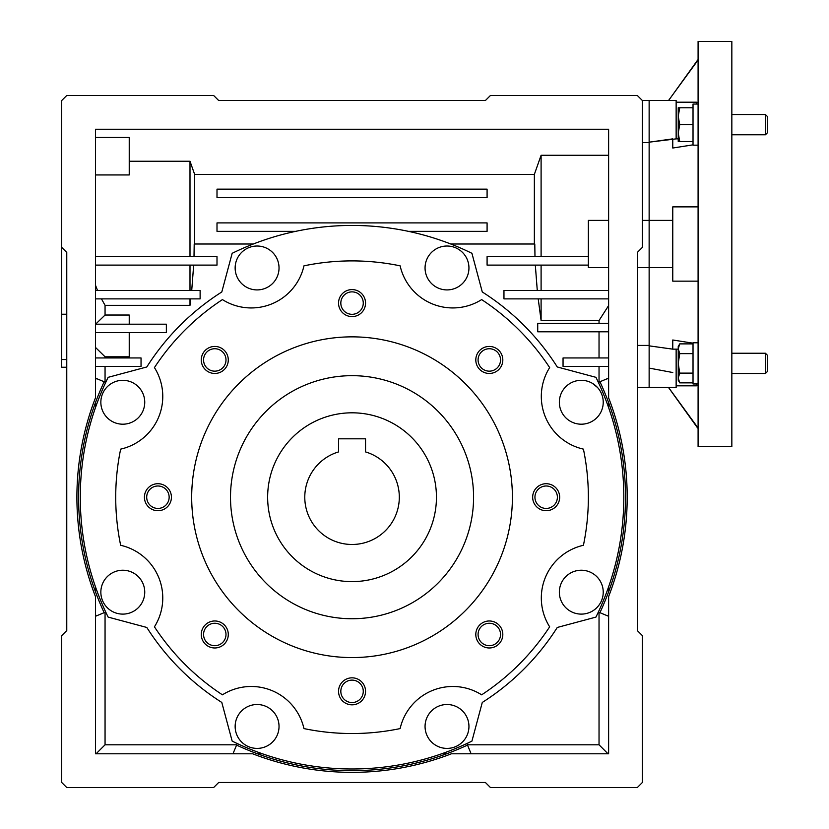 <?xml version="1.0" encoding="UTF-8"?>
<svg xmlns="http://www.w3.org/2000/svg" width="829" height="829" viewBox="0 0 829 829"><rect width="100%" height="100%" fill="white"/><g stroke="black" fill="none" stroke-linecap="round" stroke-linejoin="round"><path stroke-width="1.24" d="M267.643 497.213A84.403 84.403 0 0 1 352.045 412.811A84.403 84.403 0 0 1 436.448 497.213A84.403 84.403 0 0 1 352.045 581.616A84.403 84.403 0 0 1 267.643 497.213M304.782 497.213A47.263 47.263 0 0 0 352.045 544.477A47.263 47.263 0 0 0 365.548 451.919L365.548 438.81L338.543 438.81L338.543 451.919A47.263 47.263 0 0 0 304.782 497.213M352.045 375.672A121.542 121.542 0 0 1 473.577 497.213A121.542 121.542 0 0 1 352.045 618.745A121.542 121.542 0 0 1 230.503 497.213A121.542 121.542 0 0 1 352.045 375.672M352.045 657.573A160.36 160.36 0 0 1 191.686 497.213A160.36 160.36 0 0 1 352.045 336.854A160.36 160.36 0 0 1 512.405 497.213A160.36 160.36 0 0 1 352.045 657.573M214.784 647.977A13.502 13.502 0 0 0 228.286 634.475A13.502 13.502 0 0 0 214.784 620.973A13.502 13.502 0 0 0 201.271 634.475A13.502 13.502 0 0 0 214.784 647.977M214.784 645.698A11.223 11.223 0 0 0 225.996 634.475A11.223 11.223 0 0 0 214.784 623.253A11.223 11.223 0 0 0 203.561 634.475A11.223 11.223 0 0 0 214.784 645.698M157.924 510.716A13.502 13.502 0 0 0 171.427 497.213A13.502 13.502 0 0 0 157.924 483.711A13.502 13.502 0 0 0 144.422 497.213A13.502 13.502 0 0 0 157.924 510.716M157.924 508.436A11.223 11.223 0 0 0 169.147 497.213A11.223 11.223 0 0 0 157.924 485.991A11.223 11.223 0 0 0 146.702 497.213A11.223 11.223 0 0 0 157.924 508.436M214.784 373.454A13.502 13.502 0 0 0 228.286 359.952A13.502 13.502 0 0 0 214.784 346.439A13.502 13.502 0 0 0 201.271 359.952A13.502 13.502 0 0 0 214.784 373.454M214.784 371.164A11.223 11.223 0 0 0 225.996 359.952A11.223 11.223 0 0 0 214.784 348.729A11.223 11.223 0 0 0 203.561 359.952A11.223 11.223 0 0 0 214.784 371.164M352.045 316.595A13.502 13.502 0 0 0 365.548 303.093A13.502 13.502 0 0 0 352.045 289.59A13.502 13.502 0 0 0 338.543 303.093A13.502 13.502 0 0 0 352.045 316.595M352.045 314.315A11.223 11.223 0 0 0 363.268 303.093A11.223 11.223 0 0 0 352.045 291.87A11.223 11.223 0 0 0 340.823 303.093A11.223 11.223 0 0 0 352.045 314.315M489.307 373.454A13.502 13.502 0 0 0 502.809 359.952A13.502 13.502 0 0 0 489.307 346.439A13.502 13.502 0 0 0 475.805 359.952A13.502 13.502 0 0 0 489.307 373.454M489.307 371.164A11.223 11.223 0 0 0 500.529 359.952A11.223 11.223 0 0 0 489.307 348.729A11.223 11.223 0 0 0 478.084 359.952A11.223 11.223 0 0 0 489.307 371.164M546.166 510.716A13.502 13.502 0 0 0 559.668 497.213A13.502 13.502 0 0 0 546.166 483.711A13.502 13.502 0 0 0 532.664 497.213A13.502 13.502 0 0 0 546.166 510.716M546.166 508.436A11.223 11.223 0 0 0 557.389 497.213A11.223 11.223 0 0 0 546.166 485.991A11.223 11.223 0 0 0 534.943 497.213A11.223 11.223 0 0 0 546.166 508.436M489.307 647.977A13.502 13.502 0 0 0 502.809 634.475A13.502 13.502 0 0 0 489.307 620.973A13.502 13.502 0 0 0 475.805 634.475A13.502 13.502 0 0 0 489.307 647.977M489.307 645.698A11.223 11.223 0 0 0 500.529 634.475A11.223 11.223 0 0 0 489.307 623.253A11.223 11.223 0 0 0 478.084 634.475A11.223 11.223 0 0 0 489.307 645.698M352.045 704.837A13.502 13.502 0 0 0 365.548 691.334A13.502 13.502 0 0 0 352.045 677.832A13.502 13.502 0 0 0 338.543 691.334A13.502 13.502 0 0 0 352.045 704.837M352.045 702.557A11.223 11.223 0 0 0 363.268 691.334A11.223 11.223 0 0 0 352.045 680.112A11.223 11.223 0 0 0 340.823 691.334A11.223 11.223 0 0 0 352.045 702.557M400.127 265.84A54.02 54.02 0 0 0 481.649 299.601A236.317 236.317 0 0 1 549.658 367.599A54.02 54.02 0 0 0 583.419 449.131A236.317 236.317 0 0 1 583.419 545.295A54.02 54.02 0 0 0 549.658 626.817A236.317 236.317 0 0 1 481.649 694.826A54.02 54.02 0 0 0 400.127 728.587A236.317 236.317 0 0 1 303.963 728.587A54.02 54.02 0 0 0 222.431 694.826A236.317 236.317 0 0 1 154.432 626.817A54.02 54.02 0 0 0 120.661 545.295A236.317 236.317 0 0 1 120.661 449.131A54.02 54.02 0 0 0 154.432 367.599A236.317 236.317 0 0 1 222.431 299.601A54.02 54.02 0 0 0 303.963 265.84A236.317 236.317 0 0 1 400.127 265.84M471.929 741.116A271.767 271.767 0 0 1 232.161 741.116L221.799 702.443A243.073 243.073 0 0 1 146.806 627.46L108.143 617.097A271.767 271.767 0 0 1 108.143 377.33L146.806 366.967A243.073 243.073 0 0 1 221.799 291.974L232.161 253.311A271.767 271.767 0 0 1 471.929 253.311L482.281 291.974A243.073 243.073 0 0 1 557.275 366.967L595.947 377.33A271.767 271.767 0 0 1 595.947 617.097L557.275 627.46A243.073 243.073 0 0 1 482.281 702.443L471.929 741.116M122.796 424.199A21.948 21.948 0 0 1 100.848 402.252A21.948 21.948 0 0 1 122.796 380.314A21.948 21.948 0 0 1 144.743 402.252A21.948 21.948 0 0 1 122.796 424.199M257.083 289.912A21.948 21.948 0 0 1 235.146 267.964A21.948 21.948 0 0 1 257.083 246.016A21.948 21.948 0 0 1 279.031 267.964A21.948 21.948 0 0 1 257.083 289.912M446.997 246.016A21.948 21.948 0 0 1 468.945 267.964A21.948 21.948 0 0 1 446.997 289.912A21.948 21.948 0 0 1 425.059 267.964A21.948 21.948 0 0 1 446.997 246.016A21.948 21.948 0 0 0 425.08 268.917M581.295 424.199A21.948 21.948 0 0 1 559.347 402.252A21.948 21.948 0 0 1 581.295 380.314A21.948 21.948 0 0 1 603.232 402.252A21.948 21.948 0 0 1 581.295 424.199M581.295 614.113A21.948 21.948 0 0 1 559.347 592.175A21.948 21.948 0 0 1 581.295 570.228A21.948 21.948 0 0 1 603.232 592.175A21.948 21.948 0 0 1 581.295 614.113M446.997 748.4A21.948 21.948 0 0 1 425.059 726.463A21.948 21.948 0 0 1 446.997 704.515A21.948 21.948 0 0 1 468.945 726.463A21.948 21.948 0 0 1 446.997 748.4M257.083 748.4A21.948 21.948 0 0 1 235.146 726.463A21.948 21.948 0 0 1 257.083 704.515A21.948 21.948 0 0 1 279.031 726.463A21.948 21.948 0 0 1 257.083 748.4M122.796 614.113A21.948 21.948 0 0 1 100.848 592.175A21.948 21.948 0 0 1 122.796 570.228A21.948 21.948 0 0 1 144.743 592.175A21.948 21.948 0 0 1 122.796 614.113M66.766 314.222L61.709 314.222L61.709 359.548L66.766 359.548M61.709 359.548L61.709 367.237L66.766 367.237L66.766 630.568L66.766 252.451L61.709 247.384L61.709 314.222M698.091 60.02L668.526 100.506L649.138 100.506L649.138 142.173L649.138 100.506L642.361 100.506L642.382 247.384L637.314 252.451L637.314 630.568L637.314 387.516L649.138 387.516L649.138 345.848L649.138 387.516L676.143 387.516L676.143 349.154L672.765 349.154L672.765 339.994L693.023 343.175M234.845 753.789L233.25 753.126L236.576 745.095A273.456 273.456 0 0 0 467.515 745.095L470.841 753.126L469.245 753.789M672.765 267.643L649.138 267.643L649.138 220.379L649.138 267.643L637.314 267.643M61.709 247.384L61.709 100.527L66.766 95.47L213.623 95.47L218.69 100.527L485.4 100.527L490.457 95.47L637.314 95.47L642.382 100.527L676.143 100.506L676.143 138.868L649.138 142.173L649.138 220.379L642.382 220.379M608.621 267.643L588.362 267.643L588.362 220.379L608.621 220.379M649.138 142.598L642.382 142.598M565.036 387.516L565.565 386.956M592.414 383.34L597.554 387.516M217.001 197.592L487.089 197.592L487.089 189.147L217.001 189.147L217.001 197.592M408.407 231.353L487.089 231.353L487.089 222.908L217.001 222.908L217.001 231.353L295.684 231.353M95.47 174.95L129.231 174.95L129.231 137.459L95.47 137.459M95.47 285.176L97.532 290.43M588.362 256.669L487.089 256.669L487.089 265.114L588.362 265.114M608.621 155.272L541.099 155.272L534.363 174.37L534.363 244.016M534.363 174.37L194.628 174.37L189.996 161.24L129.231 161.24M194.628 244.016L194.628 174.37M637.314 345.424L649.138 345.424M608.621 323.351L537.72 323.351L537.72 331.787L608.621 331.787M599.035 323.351L599.035 320.533L608.621 305.569M608.621 290.43L503.959 290.43L503.959 298.875L608.621 298.875M541.099 290.43L541.099 265.114M541.099 256.669L541.099 155.272M608.621 357.952L563.046 357.952L563.046 366.387L608.621 366.387M66.766 276.088L66.766 264.337M95.47 366.387L141.044 366.387L141.044 357.952L95.47 357.952M189.996 161.24L189.996 256.669M95.47 265.114L217.001 265.114L217.001 256.669L95.47 256.669M189.996 265.114L189.996 290.43M95.47 298.875L200.121 298.875L200.121 290.43L95.47 290.43M95.47 332.636L166.36 332.636L166.36 324.191L95.47 324.191M105.055 357.952L105.055 356.802L95.47 347.413M105.718 612.03L96.123 616.009L95.47 614.413M96.071 753.789L105.055 744.805L236.7 744.805M105.055 612.31L105.055 744.805M259.052 752.577L258.555 753.789L262.451 753.789M441.639 753.789L445.536 753.789L445.028 752.577M467.39 744.805L599.035 744.805L608.009 753.789M599.035 744.805L599.035 612.31M608.621 614.413L607.958 616.009L599.927 612.683A273.456 273.456 0 0 0 599.927 381.744L607.958 378.418L608.621 380.014M607.408 590.196L608.621 590.704L608.621 586.808M608.621 407.619L608.621 403.723L607.408 404.231M599.035 382.117L599.035 366.387M599.035 357.952L599.035 331.787M599.035 320.533L541.099 320.533L541.099 298.875M541.099 320.533L538.208 298.875M537.275 290.43L535.316 265.114M534.985 256.669L534.788 244.016L450.779 244.016M253.311 244.016L194.204 244.016L194.007 256.669M193.675 265.114L191.717 290.43M190.784 298.875L189.996 305.341L189.996 298.875M189.996 305.341L105.055 305.341L101.47 298.875M105.055 305.341L105.055 315.03L95.594 324.191M129.231 324.191L129.231 315.03L105.055 315.03M105.055 356.802L129.231 356.802L129.231 332.636M105.055 366.387L105.055 382.117M95.47 380.014L96.123 378.418L105.718 382.397M104.164 612.683A273.456 273.456 0 0 1 104.164 381.744M96.682 404.231L95.47 403.723L95.47 407.619M95.47 586.808L95.47 590.704L96.682 590.196M637.656 387.516L637.656 630.9M66.434 630.9L66.434 367.237M95.47 753.789L252.679 753.789A275.145 275.145 0 0 0 451.411 753.789L608.621 753.789L608.621 596.579A275.145 275.145 0 0 0 608.621 397.847L608.621 129.231L95.47 129.231L95.47 397.847A275.145 275.145 0 0 0 95.47 596.579L95.47 753.789M637.314 630.568L642.382 635.625L642.382 782.483L637.314 787.55L490.457 787.55L485.4 782.483L218.69 782.483L213.623 787.55L66.766 787.55L61.709 782.483L61.709 635.625L66.766 630.568M236.576 745.095L237.229 743.54M466.862 743.54L467.515 745.095M599.927 612.683L598.362 612.03M598.362 382.397L599.927 381.744M279.01 268.917A21.948 21.948 0 0 0 257.083 246.016M248.69 247.695A21.948 21.948 0 0 0 242.255 284.14M461.836 284.14A21.948 21.948 0 0 0 455.401 247.695M218.69 782.483L485.4 782.483M218.69 100.527L485.4 100.527M731.841 244.016L731.841 41.45L698.091 41.45L698.091 446.572L731.841 446.572L731.841 244.016M678.236 349.154L676.143 349.154M698.091 206.877L672.765 206.877L672.765 281.145L698.091 281.145M696.401 104.06L696.401 102.195L676.143 102.195M676.143 385.827L696.401 385.827L696.401 383.962M668.588 387.516L698.091 428.002M649.138 267.643L649.138 345.848L672.765 349.154L649.138 345.848M697.666 60.02L668.588 100.506M698.091 102.268L696.401 102.599M649.138 142.173L672.765 138.868L672.765 148.028L693.023 144.847M696.401 385.423L698.091 385.754M649.138 368.097L672.765 372.522M678.236 138.868L676.143 138.868M698.091 383.962L693.023 383.962L693.023 342.781L698.091 342.781M693.023 145.179L698.091 145.179L693.023 145.179L693.023 104.06L698.091 104.06M765.426 353.247L767.291 355.113L767.291 371.63L765.426 373.496L731.841 373.496L765.426 373.496L765.426 353.247L731.841 353.247M693.023 382.863L679.739 382.863L678.236 377.993L679.739 373.112L678.236 363.371L679.739 353.631L678.236 348.75L679.739 343.88L693.023 343.88M693.023 373.112L679.739 373.112M678.236 377.993L679.739 382.863L678.236 380.252L678.236 346.491L679.739 343.88M693.023 353.631L679.739 353.631M767.291 132.909L765.426 134.775L767.291 132.909L767.291 116.392L765.426 114.526L731.841 114.526M765.426 134.775L731.841 134.775L765.426 134.775L765.426 114.526M679.739 124.651L678.236 116.215L679.739 107.77L678.236 107.77L678.236 133.096L679.739 124.651L693.023 124.651M693.023 107.77L679.739 107.77M679.739 141.531L678.236 133.096L678.236 141.531L693.023 141.531M649.138 387.516L668.526 387.516L697.614 428.002M672.765 220.379L649.138 220.379"/></g></svg>

